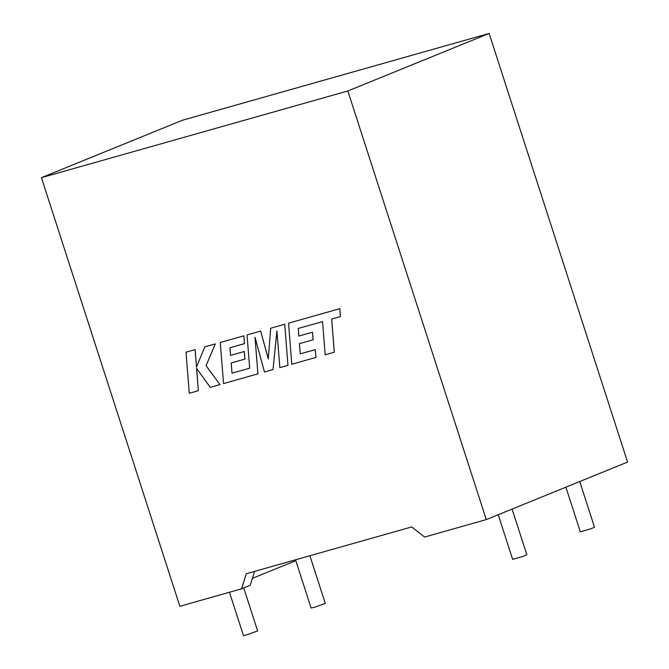 <?xml version="1.0" encoding="UTF-8"?>
<svg xmlns="http://www.w3.org/2000/svg" width="669" height="669" viewBox="0 0 669 669"><rect width="100%" height="100%" fill="white"/><g stroke="black" fill="none" stroke-linecap="round" stroke-linejoin="round"><path stroke-width="1" d="M579.739 481.538L594.507 527.247L590.786 528.811L580.316 531.83L565.89 487.174M498.229 514.72L512.655 559.384L523.125 556.365L526.846 554.802L512.078 509.084M295.539 559.802L311.102 608.004L314.221 607.335L325.293 603.421L309.889 555.738M243.733 587.934L257.632 630.967L246.56 634.881L243.441 635.55L229.459 592.249M486.279 519.587L347.838 90.976L489.131 33.45L627.572 462.062L486.279 519.587L424.606 537.04L411.719 526.929L246.284 573.734L241.542 588.829L250.223 585.291L254.596 571.385M252.414 578.334L295.815 560.664M347.838 90.976L41.428 177.67L179.869 606.281L241.542 588.829M489.131 33.45L182.721 120.144L41.428 177.67M334.283 352.237L331.648 319.088L340.387 316.621L339.752 308.693L288.54 323.177L291.793 364.254L315.927 357.422L315.283 349.611L300.272 353.859L299.411 343.674L313.134 339.785L312.523 332.2L298.792 336.089L298.207 328.437L322.567 321.664L325.193 354.804L334.308 352.22L331.682 319.08M340.387 316.621L339.785 308.677L288.54 323.177M315.893 357.438L315.283 349.611M315.25 349.628L300.239 353.876L299.444 343.665M313.1 339.802L312.523 332.2L298.826 336.072L298.24 328.429M244.854 359.111L244.244 351.518L230.546 355.39L229.96 347.746L244.494 343.632L243.859 335.821L220.285 342.495L223.538 383.571L257.908 373.846L254.998 337.276L264.472 371.989L273.011 369.564L276.924 330.896L279.843 367.641L287.954 365.341L284.726 324.256L270.702 328.228L268.277 358.918L260.659 331.063L247.037 334.918L249.679 368.184L231.992 373.185L231.198 362.974L244.887 359.094L244.277 351.509L230.579 355.381L229.994 347.738M284.693 324.264L270.702 328.228M268.286 358.81L260.659 331.063M260.626 331.08L247.037 334.918M249.679 368.176L232.026 373.177M231.992 373.185L231.165 362.983M244.494 343.632L243.892 335.813L220.285 342.495M257.908 373.846L255.048 337.46M273.011 369.564L276.933 331.071M287.954 365.341L284.726 324.256M198.35 390.696L196.569 368.393L210.267 387.326L219.976 384.575L206.044 365.717L215.259 343.916L204.764 346.885L196.502 367.13L195.105 349.619L186.015 352.187L189.277 393.263L198.384 390.679L196.602 368.452M186.015 352.187L195.139 349.603L196.527 367.064M219.976 384.575L206.077 365.7L215.293 343.899L204.764 346.885"/></g></svg>
